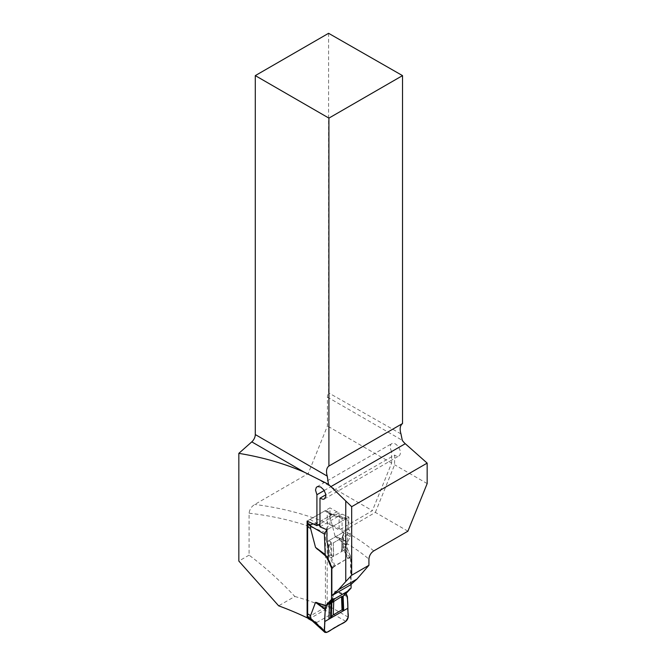 <?xml version="1.0" encoding="UTF-8"?>
<svg xmlns="http://www.w3.org/2000/svg" width="666" height="666" viewBox="0 0 666 666"><rect width="100%" height="100%" fill="white"/><g stroke="black" fill="none" stroke-linecap="round" stroke-linejoin="round"><path stroke-width="0.5" stroke-dasharray="3.33 2.5" d="M350.607 584.815L350.607 556.684L347.019 548.451L347.028 543.614A186.98 107.95 180 0 1 368.922 559.174M350.607 556.684L331.851 567.515M328.588 33.3L328.588 392.865A6.693 3.863 120 0 0 327.431 397.111L327.431 425.999L308.175 473.609L254.745 504.462C251.532 506.435 249.642 509.348 249.076 513.203L249.076 555.144C264.985 567.091 280.244 580.86 294.847 596.478L278.654 605.819M307.65 617.474L325.433 607.209L325.433 532.708C325.699 529.353 327.214 526.664 329.978 524.633L339.119 530.078L372.394 510.689L308.175 473.609M325.433 607.209A186.98 107.95 0 0 0 294.847 596.478M307.109 521.078L329.978 507.875L329.978 524.633M249.076 555.144L238.836 561.063M400.965 433.907L328.588 392.865M407.908 531.193L375.358 512.395L342.083 531.851L350.216 536.605L347.028 543.614M314.502 524.733L336.838 511.838L339.119 512.837L339.119 530.078M336.838 511.838L329.978 507.875M342.083 531.851L342.083 514.119L348.884 517.091L326.914 529.77L345.854 518.839L347.302 518.573L348.218 520.329L330.228 514.56L327.264 512.853L327.148 511.946A3.347 1.931 120 0 0 326.473 510.705A3.347 1.931 120 0 0 324.8 510.872L309.998 519.413A3.347 1.931 120 0 0 308.125 521.561M350.216 536.605L350.216 533.125L348.884 529.062L348.884 517.091M339.119 512.837L319.988 523.876M319.988 526.873L342.083 514.119M328.238 545.82L342.033 537.853L341.525 551.648L342.033 537.853L350.216 533.125M341.7 551.523L347.019 548.451M333.566 556.218L333.25 542.923L342.033 537.853L341.525 551.648L328.23 559.298M326.914 541.749L328.929 540.584L329.487 555.028L333.758 556.127L341.525 551.648L343.132 547.152L343.689 532.059L348.884 529.062M328.929 540.584L343.689 532.059L328.929 540.584L330.544 541.633L331.077 555.469M375.358 512.395L394.605 464.785L394.605 455.086L325.816 494.805M324.234 490.492L391.65 451.565L391.65 463.078L372.394 510.689M391.65 451.565A7.118 4.104 60 0 1 391.791 443.606A7.118 4.104 60 0 1 398.909 447.71A7.118 4.104 60 0 1 398.909 455.927A7.118 4.104 60 0 1 394.605 455.086M427.164 483.583L394.605 464.785M391.65 463.078L327.431 425.999M348.218 617.141L330.228 606.851L330.128 604.278L335.056 591.117L346.07 594.43M330.128 604.278L327.164 602.563L327.264 512.853M348.218 520.329L347.427 541.683L335.056 536.105L330.128 517.249L327.164 515.534M335.056 536.105L346.07 545.504L351.074 557.608L351.074 584.398M308.325 618.681A3.347 1.931 120 0 0 309.998 618.514L324.8 609.973L331.651 613.927L316.858 622.469L311.979 620.654M326.765 632.375L315.817 622.419M324.8 609.973A3.347 1.931 120 0 0 327.148 606.168L327.164 602.563M331.651 613.927L330.111 607.875L327.148 606.168M345.854 621.353L331.693 613.261M327.264 605.136L330.228 606.851L330.111 607.875M309.998 519.413L316.858 523.368L331.651 514.826L331.144 513.403L326.473 510.705M331.102 513.378L330.111 513.661L327.148 511.954M345.854 518.839L331.693 514.302M330.111 513.661L330.128 517.249M316.858 523.368L312.895 523.917M325.782 529.287L319.988 525.899M318.248 524.883L315.817 523.459M342.599 596.661L345.221 593.955M330.02 554.553L329.162 555.502L334.157 566.633L347.602 558.424L351.074 557.608M342.599 547.294L346.07 546.478M347.602 558.424L342.832 547.802M335.015 565.692L330.244 555.069M331.851 568.706L332.725 568.198L328.23 558.2M329.162 555.502L327.722 557.067M334.157 566.633L332.725 568.198M347.352 596.428L336.338 591.2M346.154 594.73L335.697 591.175M347.427 541.683L346.07 545.504M347.352 542.041L336.338 537.495M346.154 545.121L335.697 536.788M343.689 532.059L342.632 548.801M342.033 537.853L343.165 534.348M333.25 542.923L333.758 556.127L333.25 542.923L330.544 541.633M249.076 513.203A186.98 107.95 180 0 1 325.433 532.708M373.743 550.915A193.673 111.813 0 0 0 343.465 530.81M340.326 529.204A193.673 111.813 0 0 0 254.745 504.462M327.431 397.111L402.289 440.334M309.998 618.514L316.858 622.469M347.427 596.694L335.056 591.117M324.8 510.872L331.651 514.826M348.518 590.259L344.888 594.147M343.456 595.72L348.46 590.359M349.891 558.291L344.888 547.161M343.456 547.244L348.46 558.374M343.023 535.581L342.499 549.766M331.318 542.34L331.843 555.919M324.384 498.951L398.909 455.927M317.058 486.754L391.791 443.606M312.387 621.02L312.995 621.378M347.302 518.573L331.127 513.394M349.109 589.443L344.114 594.805"/><path stroke-width="1" d="M304.354 472.227L251.781 441.874A6.693 3.863 120 0 0 255.294 434.565L327.264 476.123L328.488 484.307L304.354 472.227C284.29 463.511 262.454 457.217 238.836 453.355L238.836 561.063L278.654 605.819A284.707 164.369 0 0 1 307.109 617.79L307.109 521.078L316.908 525.657L316.908 494.721L315.509 490.051L316.283 487.429L317.449 486.563L320.704 486.996L323.926 490.01L325.741 494.28L325.849 496.287L324.4 498.942L323.01 499.3L319.988 498.168L319.988 526.873L326.914 529.77L326.914 541.749L328.238 545.82L328.23 559.298L331.851 567.515L331.851 595.645L350.607 584.815L357.009 579.029L338.403 589.776L331.851 595.645M328.488 484.307L351.681 506.701L427.164 463.12L427.164 483.583L407.908 531.193L373.743 550.915C370.837 552.897 369.23 555.652 368.922 559.174L368.922 565.284L357.009 579.029M351.681 506.701L351.681 575.233L345.762 581.576L345.762 501.448M345.762 581.576L338.403 589.776M351.681 575.233L368.922 565.284M307.109 617.79L307.65 617.474M251.781 441.874L238.836 453.355M330.719 486.729L405.261 443.698A12.554 7.251 -120 0 1 402.289 440.334L400.965 433.907C399.517 428.962 400.041 425.507 402.522 423.534L402.522 75.616L328.588 33.3L255.294 75.616L255.294 434.565M402.522 423.534L328.912 466.042L328.912 118.115L402.522 75.616M319.988 523.876L316.908 525.657M328.912 118.115L255.294 75.616M327.264 476.123A12.554 7.251 60 0 1 328.912 466.042M325.816 494.805L319.988 498.168M316.908 494.721L324.234 490.492M405.261 443.698L427.164 463.12M325.782 529.287L326.765 529.861L324.4 534.074L310.489 525.949L310.589 528.521L315.526 547.377L326.54 556.784L331.851 568.706M310.589 528.521L307.634 526.814L307.65 617.432A3.347 1.931 120 0 0 308.325 618.681L312.387 621.02M351.074 584.398L351.074 588.103L346.07 593.464L347.427 596.694L348.218 617.141L345.854 621.353L326.765 632.375L324.891 632.4L324.4 630.893L325.191 609.532L315.526 602.389L310.589 615.55L307.634 613.844M315.526 602.389L326.54 605.71L326.54 604.736L331.543 599.383L331.543 568.889M311.979 620.654L307.642 617.424M324.4 630.893L310.489 618.239L307.534 616.533M310.606 619.139L310.589 615.55M308.125 521.561A3.347 1.931 120 0 0 307.642 523.218L310.606 524.925L312.895 523.917M319.988 525.899L318.248 524.883M307.65 523.201L307.534 524.242L310.489 525.949L310.606 524.925M324.4 534.074L325.191 554.52L326.54 556.784M351.074 588.103L347.602 591.3L335.015 598.567L331.543 599.383M330.02 603.92L326.54 604.736C323.942 613.91 325.166 622.161 324.4 630.893C325.84 635.456 332.55 627.996 336.305 626.864C340.06 623.667 346.778 623.368 348.218 617.141C347.452 609.298 348.676 599.625 346.07 593.464L345.221 593.955M335.015 598.567L329.487 604.062L328.929 619.155L343.689 610.63L343.132 596.22M348.46 590.359L342.832 596.411L341.525 596.619L330.244 603.679M328.23 556.684L326.54 557.75M325.191 609.532L326.54 605.71M325.266 609.174L316.808 602.48M326.465 606.093L316.167 602.447M328.929 619.155L330.544 617.499L331.077 603.038M343.689 610.63L342.033 609.831L333.25 614.901L330.544 617.499M343.165 610.214L342.632 596.37M325.266 554.786L316.808 548.776M326.465 556.485L316.167 548.06M307.534 524.242L307.634 526.814M324.742 621.569L347.868 608.216C347.277 612.37 350.224 617.465 345.854 621.353L326.765 632.375C322.394 633.533 325.333 625.041 324.742 621.569C325.333 625.041 322.394 633.533 326.765 632.375L336.305 626.864C340.06 623.667 346.778 623.368 348.218 617.141L347.868 608.216L324.742 621.569M325.191 554.52L315.526 547.377M332.725 598.701L327.722 604.054M329.162 603.97L334.157 598.617M349.891 588.786L348.518 590.259M328.23 558.2L327.722 557.067M331.318 616.633L331.843 602.439M342.033 609.831L341.525 596.619M333.25 614.901L333.758 601.107M343.023 609.873L342.499 596.295M324.891 632.4L311.805 620.496M348.068 590.909L343.082 596.245"/></g></svg>
